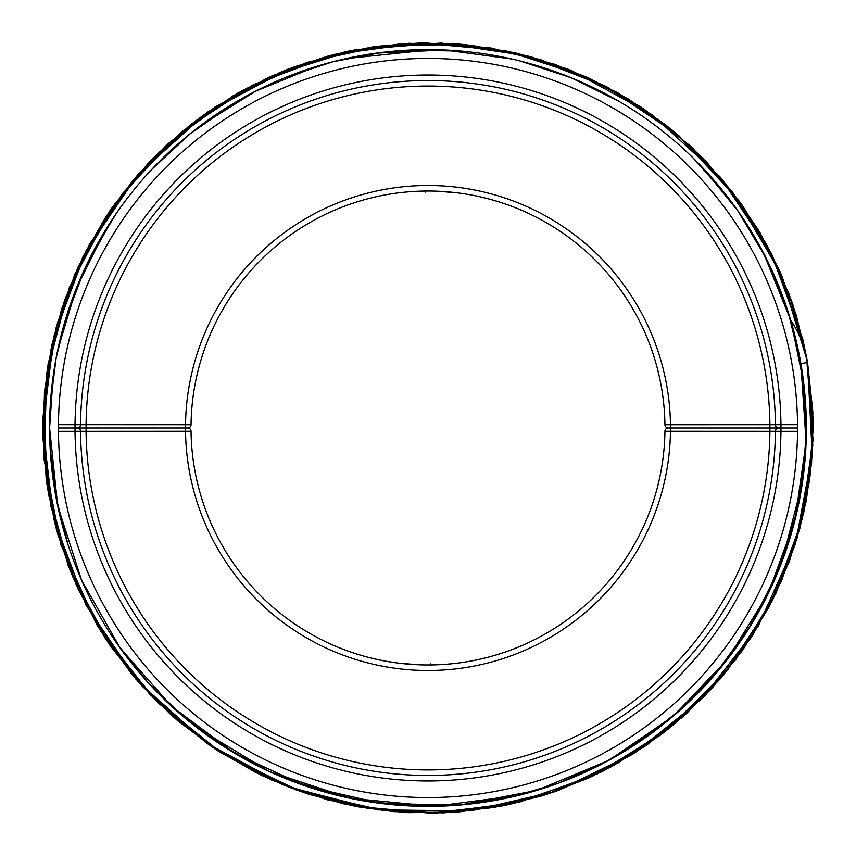 <?xml version="1.0" encoding="UTF-8"?>
<svg xmlns="http://www.w3.org/2000/svg" width="856" height="856" viewBox="0 0 856 856"><rect width="100%" height="100%" fill="white"/><g stroke="black" fill="none" stroke-linecap="round" stroke-linejoin="round"><path stroke-width="1.28" d="M797.535 428.407L797.525 431.306L780.95 431.306A352.982 352.982 0 0 1 427.989 780.972A352.982 352.982 0 0 1 75.028 431.306L58.454 431.306A369.546 369.546 0 0 0 427.989 797.546A369.546 369.546 0 0 0 797.525 424.683A369.546 369.546 0 0 0 427.989 58.443A369.546 369.546 0 0 0 58.443 428A369.546 369.546 0 0 0 58.454 431.306L58.443 429.241M467.055 194.259L469.42 194.665M394.637 193.381L392.08 193.756M58.443 427.583L58.454 424.683L80.55 424.715A347.45 347.45 0 0 1 427.989 80.539A347.45 347.45 0 0 1 775.429 424.715A3.317 3.317 0 0 0 778.746 428L769.908 428L769.908 424.683A341.929 341.929 0 0 0 427.989 86.06A341.929 341.929 0 0 0 86.071 424.683L191.038 424.726A236.973 236.973 0 0 1 427.989 191.016A236.973 236.973 0 0 1 664.941 424.726L775.429 424.715A347.45 347.45 0 0 0 427.989 80.539A347.45 347.45 0 0 0 80.55 424.715A3.317 3.317 0 0 1 77.233 428L58.443 428M404.931 192.14L403.679 192.268M419.665 191.166L418.798 191.198M409.296 191.755L403.872 192.247M404.738 192.161L406.632 191.979M406.878 191.958L412.025 191.562M413.48 191.466L418.83 191.198M419.729 191.166L423.923 191.059M425.314 191.038L422.201 191.091M409.136 191.765L410.035 191.701M421.944 191.102L409.81 191.723M419.205 191.188L417.621 191.252M413.865 191.444L409.425 191.744M410.088 191.701L408.975 191.787M407.21 191.937L405.637 192.076M405.573 192.086L403.7 192.268M409.671 191.733L405.455 192.097M462.743 193.584L458.752 193.028M456.911 192.793L436.838 191.188M439.834 191.316L441.054 191.38M458.72 193.017L444.264 191.584M449.133 191.969L450.074 192.054M451.936 192.236L453.498 192.397M187.721 428A3.317 3.317 0 0 0 191.038 424.726A236.973 236.973 0 0 1 427.989 191.016A236.973 236.973 0 0 1 664.941 424.726A3.317 3.317 0 0 0 668.258 428A3.317 3.317 0 0 0 664.941 431.264A236.973 236.973 0 0 1 427.989 664.973A236.973 236.973 0 0 1 191.038 431.264L86.071 431.306A341.929 341.929 0 0 0 427.989 769.929A341.929 341.929 0 0 0 769.908 431.306L664.941 431.264A236.973 236.973 0 0 1 427.989 664.973A236.973 236.973 0 0 1 191.038 431.264A3.317 3.317 0 0 0 187.721 428L77.233 428A3.317 3.317 0 0 1 80.55 431.274A347.45 347.45 0 0 0 427.989 775.45A347.45 347.45 0 0 0 775.429 431.274L769.908 431.306L769.908 428L668.258 428A3.317 3.317 0 0 0 664.941 431.264M797.535 428L778.746 428A3.317 3.317 0 0 0 775.429 431.274A347.45 347.45 0 0 1 427.989 775.45A347.45 347.45 0 0 1 80.55 431.274L75.028 431.306L75.028 424.683A352.982 352.982 0 0 1 427.989 75.018A352.982 352.982 0 0 1 780.95 424.683L797.525 424.683L797.535 426.748M393.236 662.405L388.185 661.602M386.559 661.324L397.612 663.015M458.367 663.015L463.899 662.234L458.367 663.015M446.308 664.267L450.524 663.892M445.89 664.299L447.003 664.202M448.769 664.063L450.331 663.914M450.363 663.914L452.278 663.721M436.774 664.812L438.358 664.748M442.113 664.545L446.554 664.245M446.682 664.235L453.231 663.625M451.24 663.828L449.346 664.01M449.1 664.031L443.954 664.438M442.499 664.524L437.149 664.791M436.25 664.823L432.055 664.941M430.654 664.952L433.778 664.898M446.832 664.224L445.944 664.288M434.035 664.898L446.169 664.277M436.314 664.823L437.181 664.791M397.227 662.961L411.715 664.417M419.14 664.802L399.067 663.197M406.846 664.021L405.905 663.935M404.043 663.753L402.47 663.593M416.144 664.673L414.925 664.609M802.329 483.212L806.352 431.873L803.388 380.524M619.37 101.575L571.027 77.714L519.838 60.926M461.17 51.06L407.435 50.162M116.148 213.679L92.02 253.975L73.006 296.989M790.249 537.279L791.843 531.854M50.333 404.599L56.132 358.097L67.517 312.943M345.888 58.636L432.259 49.627M793.426 329.849L800.863 363.629L806.106 442.135L795.042 519.902L768.442 593.112L727.204 659.623L673.265 716.13L608.98 760.288L536.744 790.409L460.207 805.004L382.011 803.581L305.795 786.108L234.961 753.451L172.013 706.649L120.15 648.035L81.534 580.079L57.705 505.885L49.605 428A378.384 378.384 0 0 1 617.187 100.302A378.384 378.384 0 0 1 617.187 755.688A378.384 378.384 0 0 1 49.605 428L53.136 376.426M800.852 363.554L792.581 326.757M791.779 323.9L790.623 319.962C799.237 332.963 804.875 347.108 807.561 362.43L800.863 363.629M790.655 320.048L791.297 322.22M50.108 447.421L55.918 496.748L68.009 544.587M196.859 727.589L269.18 771.459L350.093 798.263L434.356 806.331L518.565 795.385M772.048 585.483L793.726 524.995M50.247 450.096L49.605 427.989L50.525 401.582M117.165 643.787L148.291 682.821L184.072 717.264L223.951 746.635L267.489 770.646L313.542 788.665L361.692 800.531L411.126 806.01L460.517 804.982L509.748 797.45L557.31 783.615L602.635 763.68L645.317 737.733L684.137 706.489L718.291 670.687L747.534 630.637L771.352 586.981M781.903 561.878L802.457 482.292M801.334 366.454L788.312 312.526L767.704 261.358M766.184 258.287L738.011 211.111L703.343 168.461M381.155 52.516L332.62 61.835L285.979 77.265M235.197 102.41L188.759 134.831M112.682 218.815L85.118 267.939L65.045 321M57.759 349.869L76.27 288.451L104.774 231.238M151.683 169.499L191.188 132.873M200.208 125.853L255.452 91.26L315.575 66.693M376.79 53.093L444.521 49.969L511.963 59.043M693.756 158.67L727.568 196.837M763.434 252.905L790.623 319.962M791.115 321.61L803.72 383.21L805.967 445.698L797.803 508.079L779.409 568.245L751.493 624.227L714.6 675.031L670.077 718.805L618.578 754.874M344.615 797.064L287.916 779.495M185.517 424.683A242.505 242.505 0 0 1 427.989 185.495A242.505 242.505 0 0 1 670.462 424.683L670.462 431.306A242.505 242.505 0 0 1 427.989 670.494A242.505 242.505 0 0 1 185.517 431.306L185.517 424.683M775.429 424.715L780.95 424.683L780.95 431.306L775.429 431.274A3.317 3.317 0 0 1 778.746 428A3.317 3.317 0 0 1 775.429 424.715M80.55 424.715L86.071 424.683L86.071 431.306L80.55 431.274M664.941 424.726A3.317 3.317 0 0 0 668.258 428M425.229 192.129L425.229 191.038M430.75 663.86L430.75 664.952M790.612 319.951C799.226 332.93 804.875 347.087 807.561 362.43M790.698 320.069C799.269 333.016 804.886 347.14 807.561 362.441L813.093 421.173L809.615 480.13L797.193 537.868L776.114 592.876L751.397 637.249L720.827 678.22L685.035 714.856L644.728 746.421L600.666 772.315L553.629 792.121L504.452 805.517L453.958 812.301L403.015 812.376L352.49 805.71L303.227 792.421L256.094 772.701L211.924 746.86L171.532 715.381L135.708 678.894L105.234 638.244L77.843 588.586L57.951 534.925L46.181 478.772L42.853 421.548L48.054 364.581L61.589 309.134L83.16 256.361L112.243 207.387L148.216 163.239L190.342 124.848L237.743 93.058L289.435 68.598L344.294 52.034L401.068 43.763L458.292 43.966L514.317 52.601L567.903 69.101L618.599 93.283L665.24 124.569L706.831 162.255L742.473 205.558L771.438 253.569L793.116 305.303L807.048 359.691M807.326 494.886L813.179 428.706L807.55 362.441L813.2 428.76L807.326 494.886L813.2 428.749L807.54 362.441L812.237 454.932L806.245 500.888L794.764 545.668L772.797 599.692L742.601 650.218L704.97 695.671L660.864 734.812L611.419 766.708L557.834 790.644L501.338 806.138L443.205 812.879L384.719 810.739L327.163 799.75L271.834 780.116L220.013 752.21L172.944 716.654L131.835 674.282L97.745 626.271L71.615 574.162L56.56 530.067L46.93 484.261L42.928 437.566L44.608 390.753L51.949 344.54L64.821 299.611L83.032 256.607L106.294 216.14L134.296 178.776L166.62 145.049L202.829 115.464L242.409 90.458L284.77 70.427L329.271 55.672L375.153 46.438L421.58 42.853L489.065 47.658L554.848 64.318L616.705 92.223L672.655 130.476L720.977 177.898L760.214 233.057L789.2 294.293L807.058 359.713M807.336 361.179L782.159 276.52L738.289 199.801L678.038 135.002L604.711 85.739L540.297 59.546L472.105 45.357L402.523 43.656L333.84 54.474L268.228 77.5L207.773 111.986L154.454 156.787L110.146 210.394L69.304 287.562L46.887 372.2L44.095 459.619L61.076 545.293L96.953 624.912L149.928 694.494L217.253 750.445L295.299 789.617L343.352 803.784L393.182 811.606L443.697 812.858L493.923 807.497L542.939 795.631L589.923 777.494L634.082 753.408L674.71 723.791L711.133 689.144L742.74 650.036L769.009 607.086L789.478 561.012L803.763 512.594L811.606 462.7L812.868 412.282L807.561 362.441L813.114 421.12L809.637 480.034L797.225 537.707L776.242 592.577L751.857 636.532L721.715 677.171L686.437 713.594L646.719 745.052L603.277 770.989L556.871 790.987L508.314 804.715L458.399 811.98L407.97 812.654L357.862 806.748L308.909 794.315L261.947 775.547L217.777 750.755L177.224 720.367L141.047 684.982L110.028 645.424L70.374 571.091L47.776 489.707L43.463 405.466L57.555 322.402L89.377 244.399L137.452 175.095L199.555 117.861L272.443 75.606L354.908 49.809L441.3 43.035L526.889 55.726L607.375 87.13L678.84 135.687L737.754 199.052L781.089 274.08L806.513 356.652L813.007 439.695L801.409 522.385L772.347 600.591L727.193 670.612L668.022 729.248L597.531 773.835L519.036 802.275L436.4 813.082L358.846 806.951L283.946 785.209L214.984 748.914L154.829 699.587L105.834 639.154L69.957 570.01L48.653 495.003L42.939 417.418L51.991 344.326L74.857 274.188L110.606 209.731L157.921 153.32L215.134 106.957L280.201 72.3L350.725 50.611L423.934 42.832L491.098 48L556.496 64.906L617.946 92.93L673.512 131.182L721.49 178.497L760.46 233.474L789.264 294.464L807.037 359.606M807.401 361.553L791.682 301.141L766.441 244.099L732.319 191.883L690.193 145.83L641.101 107.139L586.328 76.858L527.371 55.843L466.081 44.705L385.553 45.143L306.737 62.413L233.281 95.647L168.418 143.38L114.918 203.589L75.071 273.695L50.643 350.596L42.811 430.729L50.707 505.746L73.199 577.928L109.279 644.311L157.547 702.295L216.204 749.738L283.069 784.866L355.55 806.32L430.675 813.168L513.407 803.591L592.331 776.36L663.464 732.822L723.491 675.074L769.694 605.77L799.953 528.056L812.772 445.559L807.561 362.441L812.323 453.605L795.513 543.303L758.063 626.528L702.081 698.635L634.563 753.12L556.293 791.158L471.581 810.707L384.793 810.793L300.221 791.383L222.046 753.462L154.241 698.967L100.484 630.765L68.127 565.356L48.674 495.003L42.843 422.243L50.846 349.708L77.629 267.949L122.044 193.97L181.729 131.813L253.622 84.541L334.204 54.399L419.579 42.896L505.5 50.686L587.344 77.318L628.486 99.093L666.728 125.714L701.481 156.766L732.222 191.755L758.502 230.178L779.955 271.491L796.251 315.104L807.187 360.387M807.369 361.36L802.8 339.179L771.117 252.969L719.917 176.711L652.133 114.736L571.594 70.588L517.538 53.361L461.491 44.266L404.738 43.506L348.499 51.103L293.983 66.864L242.366 90.49L194.761 121.445L152.261 159.034L110.681 209.634L78.238 266.612L55.94 328.244L44.416 392.722L43.988 458.228L54.677 522.888L76.173 584.83L107.835 642.171L158.488 703.193L220.548 752.552L291.393 788.151L368.037 808.492L431.189 813.168L494.297 807.422L555.598 791.426L613.42 765.617L666.225 730.671L712.609 687.529L751.311 637.356L781.239 581.566L799.75 528.815L810.429 473.914L813.05 418.07L807.561 362.441L812.965 440.647L802.393 518.501L776.274 592.513L735.743 659.634L682.467 717.157L618.578 762.728L546.706 794.432L470.04 810.878L377.624 809.872L288.108 786.889L206.66 743.243L137.934 681.44L86.135 605.481L53.735 519.111L42.8 427.679L53.853 336.397L86.221 250.316L138.191 174.26L206.863 112.607L287.905 69.176L347.258 51.371L408.74 43.292L470.693 45.186L531.523 56.988L589.677 78.388L643.669 108.851L692.097 147.606L733.635 193.584L780.619 273L807.358 361.318"/></g></svg>
